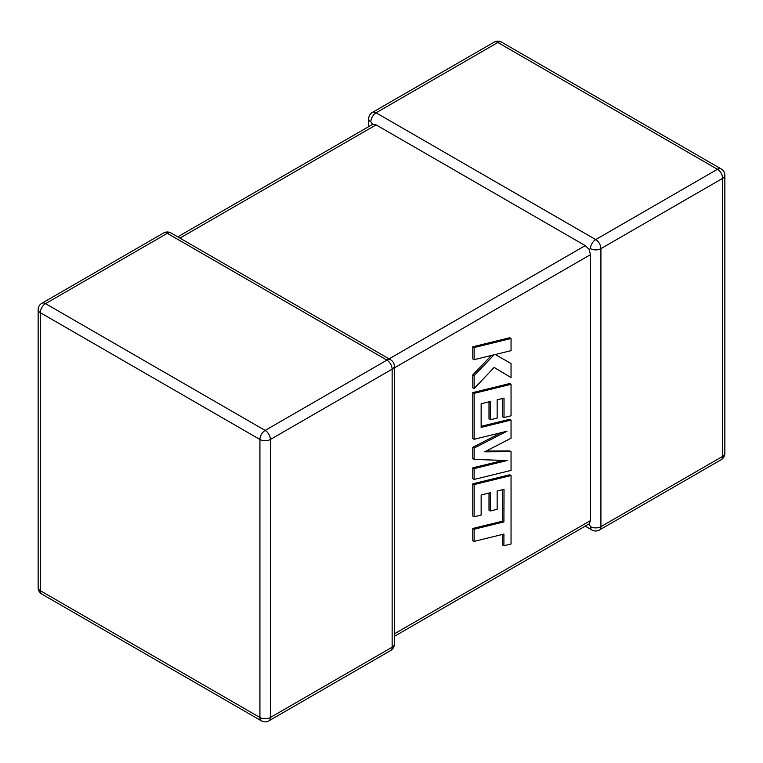 <?xml version="1.0" encoding="UTF-8"?>
<svg xmlns="http://www.w3.org/2000/svg" width="763" height="763" viewBox="0 0 763 763"><rect width="100%" height="100%" fill="white"/><g stroke="black" fill="none" stroke-linecap="round" stroke-linejoin="round"><path stroke-width="1.14" d="M590.467 248.643A7.392 4.263 -60 0 1 595.693 239.592L717.458 169.281L497.848 42.499L376.083 112.8L595.693 239.592A7.392 4.263 -120 0 1 600.92 248.643L600.92 526.651L722.685 456.35L722.685 178.332L600.92 248.643A7.392 4.263 0 0 1 590.467 248.643L589.17 249.387L590.467 254.67L394.309 367.928M368.691 126.629L368.691 118.828A7.392 4.263 180 0 0 370.856 121.851L372.621 124.369L376.083 124.865L585.24 245.619L589.17 249.387M585.24 526.136L592.002 530.027A7.392 4.263 -60 0 1 590.467 526.651L589.17 523.866L394.309 636.371M394.309 633.872L590.467 520.614L589.17 523.866M590.467 520.614L590.467 254.67M502.693 489.684L502.598 521.158L472.793 528.473L472.793 540.624L474.119 541.387L503.914 534.071L503.914 545.745L502.598 544.982L502.598 534.396M503.914 545.745L511.048 543.99L511.048 475.54L474.119 484.591L474.119 516.809L481.148 515.054L481.148 494.987L490.323 492.707L490.323 511.01L497.152 509.322L497.152 491.019L504.019 489.36L503.914 521.921L502.598 521.158M503.914 521.921L474.119 529.236L472.793 528.473M474.119 529.236L474.119 541.387M511.048 475.54L509.722 474.777L472.793 483.828L472.793 516.046L474.119 516.809M474.119 484.591L472.793 483.828M488.997 493.041L488.997 510.247L490.323 511.01M511.048 451.696L484.667 451.82L511.048 438.229L511.048 420.06L481.138 427.404L481.138 403.761L490.323 401.481L490.323 419.784L497.152 418.095L497.152 399.793L504.019 398.133L504.019 417.561L511.048 415.806L511.048 384.304L474.119 393.355L474.119 439.297L506.994 431.219L474.119 448.072L474.119 459.44L507.157 460.509L474.119 468.625L474.119 479.46L511.048 470.399L511.048 451.696L509.722 450.933L486.174 451.038M511.048 420.06L509.722 419.297L481.138 426.317M488.997 401.815L488.997 419.021L490.323 419.784M502.693 398.448L502.693 416.798L504.019 417.561M511.048 384.304L509.722 383.541L472.793 392.592L472.793 438.534L474.119 439.297M474.119 393.355L472.793 392.592M501.596 432.545L472.793 447.309L472.793 458.677L474.119 459.44M474.119 448.072L472.793 447.309M503.237 460.375L472.793 467.862L472.793 478.697L474.119 479.46M474.119 468.625L472.793 467.862M511.048 377.59L511.048 363.55L495.301 354.518L511.048 350.646L511.048 338.495L509.722 337.732L472.793 346.803L472.793 358.925L474.119 359.688L494.166 354.747L474.119 375.625L472.793 374.862L472.793 387.833L474.119 388.596L494.166 367.423L511.048 377.59L494.147 367.442M511.048 338.495L474.119 347.566L472.793 346.803M474.119 347.566L474.119 359.688M491.477 355.415L472.793 374.862M474.119 375.625L474.119 388.596M511.048 363.55L495.301 354.518M376.083 124.865L179.925 238.123M389.082 358.877L585.24 245.619M386.917 360.126L167.307 233.335L45.542 303.636L265.152 430.427L386.917 360.126A7.392 4.263 60 0 1 392.144 369.178L270.369 439.478L270.369 717.487L392.144 647.186L392.144 369.178A7.392 4.263 -0 0 0 394.309 366.154A7.392 7.392 0 0 0 390.608 359.755A7.392 4.263 -60 0 0 386.917 360.126M40.315 312.687L40.315 590.696L259.925 717.487L259.925 439.478L40.315 312.687A7.392 4.263 -60 0 1 45.542 303.636A7.392 4.263 60 0 0 41.841 303.273A7.392 7.392 0 0 0 38.15 309.673A7.392 4.263 0 0 0 40.315 312.687M259.925 439.478A7.392 4.263 0 0 0 270.369 439.478A7.392 4.263 60 0 0 265.152 430.427A7.392 4.263 -60 0 0 259.925 439.478M268.843 720.873A7.392 4.263 60 0 0 270.369 717.487A7.392 4.263 180 0 1 259.925 717.487A7.392 4.263 -60 0 0 261.451 720.873A7.392 7.392 0 0 0 268.843 720.873L390.608 650.572A7.392 7.392 0 0 0 394.309 644.172A7.392 4.263 180 0 1 392.144 647.186A7.392 4.263 60 0 1 390.608 650.572M40.315 590.696A7.392 4.263 180 0 1 38.15 587.682A7.392 7.392 0 0 0 41.841 594.081A7.392 4.263 -60 0 1 40.315 590.696M41.841 303.273L163.616 232.973A7.392 4.263 60 0 1 167.307 233.335A7.392 4.263 -60 0 1 170.998 232.973L390.608 359.755M724.85 453.327A7.392 4.263 180 0 1 722.685 456.35A7.392 4.263 -120 0 1 721.159 459.727A7.392 7.392 0 0 0 724.85 453.327L724.85 175.318A7.392 7.392 0 0 0 721.159 168.919A7.392 4.263 -60 0 0 717.458 169.281A7.392 4.263 -120 0 1 722.685 178.332A7.392 4.263 0 0 0 724.85 175.318M592.002 530.027A7.392 7.392 0 0 0 599.384 530.027A7.392 4.263 -120 0 0 600.92 526.651A7.392 4.263 180 0 1 590.467 526.651M501.549 42.127A7.392 7.392 0 0 0 494.157 42.127A7.392 4.263 -120 0 1 497.848 42.499A7.392 4.263 -60 0 1 501.549 42.127L721.159 168.919M370.856 121.851A7.392 4.263 -60 0 1 376.083 112.8A7.392 4.263 -120 0 0 372.392 112.428L494.157 42.127M503.971 508.931L502.645 508.168M38.15 309.673L38.15 587.682M41.841 594.081L261.451 720.873M394.309 644.172L394.309 366.154M170.998 232.973A7.392 7.392 0 0 0 163.616 232.973M599.384 530.027L721.159 459.727M372.392 112.428A7.392 7.392 0 0 0 368.691 118.828M372.621 124.369L177.76 236.864"/></g></svg>
